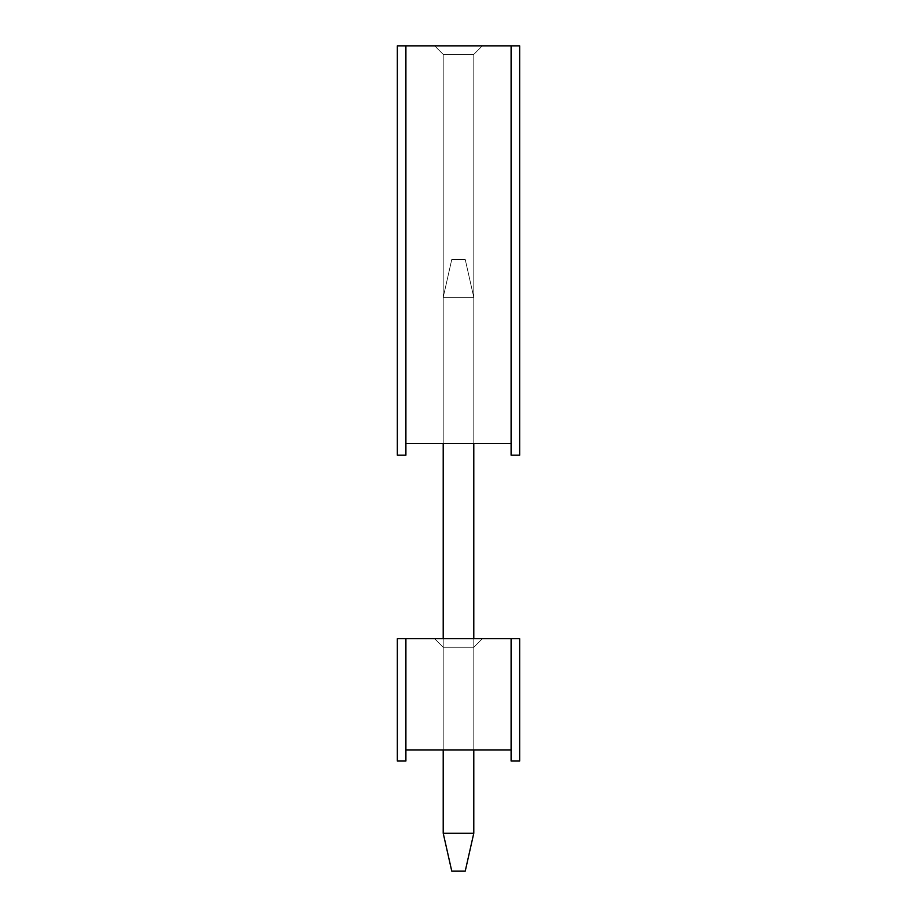 <?xml version="1.0" encoding="UTF-8"?>
<svg xmlns="http://www.w3.org/2000/svg" width="917" height="917" viewBox="0 0 917 917"><rect width="100%" height="100%" fill="white"/><g stroke="black" fill="none" stroke-linecap="round" stroke-linejoin="round"><path stroke-width="0.69" stroke-dasharray="4.58 3.44" d="M465.228 871.15L451.772 871.15L465.228 871.15L473.791 833.221L473.791 297.383L443.209 297.383L443.209 833.221L473.791 833.221L443.209 833.221L443.209 297.383L473.791 297.383L473.791 833.221L473.791 297.383L473.791 833.221L465.228 871.15L451.772 871.15L443.209 833.221L443.209 297.383L443.209 833.221L473.791 833.221L465.228 871.15L473.791 833.221L443.209 833.221L451.772 871.15L465.228 871.15L451.772 871.15L443.209 833.221L451.772 871.15L465.228 871.15L473.791 833.221L473.791 297.383L465.228 259.454L451.772 259.454L465.228 259.454L473.791 297.383L465.228 259.454L451.772 259.454L443.209 297.383L473.791 297.383L443.209 297.383L451.772 259.454L465.228 259.454L473.791 297.383L443.209 297.383L451.772 259.454L443.209 297.383L443.209 833.221L473.791 833.221L443.209 833.221L443.209 297.383L473.791 297.383L473.791 833.221L473.791 297.383L473.791 833.221L465.228 871.15L451.772 871.15L443.209 833.221L443.209 297.383L443.209 833.221L473.791 833.221L465.228 871.15L473.791 833.221L443.209 833.221L451.772 871.15L465.228 871.15L451.772 871.15L443.209 833.221L451.772 871.15L465.228 871.15L473.791 833.221L473.791 297.383L465.228 259.454L451.772 259.454L465.228 259.454L473.791 297.383L465.228 259.454L451.772 259.454L443.209 297.383L473.791 297.383L443.209 297.383L451.772 259.454L465.228 259.454L473.791 297.383L443.209 297.383L451.772 259.454L443.209 297.383L443.209 833.221L473.791 833.221L443.209 833.221L443.209 297.383L473.791 297.383L473.791 833.221L473.791 297.383L473.791 833.221L465.228 871.15L451.772 871.15L443.209 833.221L443.209 297.383L443.209 833.221L473.791 833.221L465.228 871.15L473.791 833.221L443.209 833.221L451.772 871.15L465.228 871.15L451.772 871.15L443.209 833.221L451.772 871.15L465.228 871.15L473.791 833.221L473.791 297.383L465.228 259.454L451.772 259.454L465.228 259.454L473.791 297.383L465.228 259.454L451.772 259.454L443.209 297.383L473.791 297.383L443.209 297.383L451.772 259.454L465.228 259.454L473.791 297.383L443.209 297.383L451.772 259.454L443.209 297.383L443.209 833.221L473.791 833.221L443.209 833.221L443.209 297.383L473.791 297.383L473.791 833.221L473.791 297.383L473.791 833.221L465.228 871.15L451.772 871.15L443.209 833.221L443.209 297.383L443.209 833.221L473.791 833.221L465.228 871.15L473.791 833.221L443.209 833.221L451.772 871.15L465.228 871.15L451.772 871.15L443.209 833.221L451.772 871.15L465.228 871.15L473.791 833.221L473.791 297.383L465.228 259.454L451.772 259.454L465.228 259.454L473.791 297.383L465.228 259.454L451.772 259.454L443.209 297.383L473.791 297.383L443.209 297.383L451.772 259.454L465.228 259.454L473.791 297.383L443.209 297.383L451.772 259.454L443.209 297.383L443.209 833.221L473.791 833.221L443.209 833.221L443.209 297.383L473.791 297.383L473.791 833.221L473.791 297.383L473.791 833.221L465.228 871.15L451.772 871.15L443.209 833.221L443.209 297.383L443.209 833.221L473.791 833.221L465.228 871.15L473.791 833.221L443.209 833.221L451.772 871.15L465.228 871.15L451.772 871.15L443.209 833.221L451.772 871.15L465.228 871.15L473.791 833.221L473.791 297.383L465.228 259.454L451.772 259.454L465.228 259.454L473.791 297.383L465.228 259.454L451.772 259.454L443.209 297.383L473.791 297.383L443.209 297.383L451.772 259.454L465.228 259.454L473.791 297.383L443.209 297.383L451.772 259.454L443.209 297.383L443.209 833.221L473.791 833.221L443.209 833.221L443.209 297.383L473.791 297.383L473.791 833.221L473.791 297.383L473.791 833.221L465.228 871.15L451.772 871.15L443.209 833.221L443.209 297.383L443.209 833.221L473.791 833.221L465.228 871.15L473.791 833.221L443.209 833.221L451.772 871.15L465.228 871.15L451.772 871.15L443.209 833.221L451.772 871.15L465.228 871.15L473.791 833.221L473.791 297.383L465.228 259.454L451.772 259.454L465.228 259.454L473.791 297.383L465.228 259.454L451.772 259.454L443.209 297.383L473.791 297.383L443.209 297.383L451.772 259.454L465.228 259.454L473.791 297.383L443.209 297.383L451.772 259.454L443.209 297.383L443.209 833.221L473.791 833.221L443.209 833.221L443.209 297.383L473.791 297.383L473.791 833.221L473.791 297.383L473.791 833.221L465.228 871.15L451.772 871.15L443.209 833.221L443.209 297.383L443.209 833.221L473.791 833.221L465.228 871.15L473.791 833.221L443.209 833.221L451.772 871.15L465.228 871.15L451.772 871.15L443.209 833.221L451.772 871.15L465.228 871.15L473.791 833.221L473.791 297.383L465.228 259.454L451.772 259.454L465.228 259.454L473.791 297.383L465.228 259.454L451.772 259.454L443.209 297.383L473.791 297.383L443.209 297.383L451.772 259.454L465.228 259.454L473.791 297.383L443.209 297.383L451.772 259.454L443.209 297.383L443.209 833.221L473.791 833.221L443.209 833.221L443.209 297.383L473.791 297.383L473.791 833.221L473.791 297.383L473.791 833.221L465.228 871.15L451.772 871.15L443.209 833.221L443.209 297.383L443.209 833.221L473.791 833.221L465.228 871.15L473.791 833.221L443.209 833.221L451.772 871.15L465.228 871.15L451.772 871.15L443.209 833.221L451.772 871.15L465.228 871.15L473.791 833.221L473.791 297.383L465.228 259.454L451.772 259.454L465.228 259.454L473.791 297.383L465.228 259.454L451.772 259.454L443.209 297.383L473.791 297.383L443.209 297.383L451.772 259.454L465.228 259.454L473.791 297.383L443.209 297.383L451.772 259.454L443.209 297.383L443.209 833.221L473.791 833.221L443.209 833.221L443.209 297.383L473.791 297.383L473.791 833.221L473.791 297.383L473.791 833.221L465.228 871.15L451.772 871.15L443.209 833.221L443.209 297.383L443.209 833.221L473.791 833.221L465.228 871.15L473.791 833.221L443.209 833.221L451.772 871.15L465.228 871.15L473.791 833.221L443.209 833.221L451.772 871.15L443.209 833.221L443.209 297.383L473.791 297.383L465.228 259.454L451.772 259.454L465.228 259.454L473.791 297.383L465.228 259.454L451.772 259.454L443.209 297.383L451.772 259.454L465.228 259.454L473.791 297.383L443.209 297.383L451.772 259.454L443.209 297.383L443.209 443.438L443.209 54.412L473.791 54.412L473.791 443.438L473.791 54.412L473.791 443.438L443.209 443.438L443.209 54.412L443.209 443.438L443.209 54.412L473.791 54.412L473.791 443.438L443.209 443.438L473.791 443.438L443.209 443.438L443.209 54.412L473.791 54.412L482.353 45.85L434.647 45.85L482.353 45.85L434.647 45.85L443.209 54.412L434.647 45.85L443.209 54.412L473.791 54.412L482.353 45.85L473.791 54.412L482.353 45.85L434.647 45.85L443.209 54.412L473.791 54.412L473.791 443.438L473.791 297.383L443.209 297.383L473.791 297.383L473.791 833.221L473.791 54.412L473.791 443.438L443.209 443.438L443.209 54.412L443.209 443.438L443.209 54.412L473.791 54.412L473.791 443.438L443.209 443.438L473.791 443.438L443.209 443.438L443.209 54.412L473.791 54.412L482.353 45.85L434.647 45.85L482.353 45.85L434.647 45.85L443.209 54.412L434.647 45.85L443.209 54.412L473.791 54.412L482.353 45.85L473.791 54.412L482.353 45.85L434.647 45.85L443.209 54.412L473.791 54.412L473.791 443.438L473.791 54.412L473.791 443.438L443.209 443.438L443.209 54.412L443.209 443.438L443.209 54.412L473.791 54.412L473.791 443.438L443.209 443.438L473.791 443.438L443.209 443.438L443.209 54.412L473.791 54.412L482.353 45.85L434.647 45.85L482.353 45.85L434.647 45.85L443.209 54.412L434.647 45.85L443.209 54.412L473.791 54.412L482.353 45.85L473.791 54.412L482.353 45.85L434.647 45.85L443.209 54.412L473.791 54.412L473.791 443.438L473.791 54.412L473.791 443.438L443.209 443.438L443.209 54.412L443.209 443.438L443.209 54.412L473.791 54.412L473.791 443.438L443.209 443.438L473.791 443.438L443.209 443.438L443.209 54.412L473.791 54.412L482.353 45.85L434.647 45.85L482.353 45.85L434.647 45.85L443.209 54.412L434.647 45.85L443.209 54.412L473.791 54.412L482.353 45.85L473.791 54.412L482.353 45.85L434.647 45.85L443.209 54.412L473.791 54.412L473.791 443.438L473.791 54.412L473.791 443.438L443.209 443.438L443.209 54.412L443.209 443.438L443.209 54.412L473.791 54.412L473.791 443.438L443.209 443.438L473.791 443.438L443.209 443.438L443.209 54.412L473.791 54.412L482.353 45.85L434.647 45.85L482.353 45.85L434.647 45.85L443.209 54.412L434.647 45.85L443.209 54.412L473.791 54.412L482.353 45.85L473.791 54.412L482.353 45.85L434.647 45.85L443.209 54.412L473.791 54.412L473.791 443.438L473.791 54.412L473.791 443.438L443.209 443.438L443.209 54.412L443.209 443.438L443.209 54.412L473.791 54.412L473.791 443.438L443.209 443.438L473.791 443.438L443.209 443.438L443.209 54.412L473.791 54.412L482.353 45.85L434.647 45.85L482.353 45.85L434.647 45.85L443.209 54.412L434.647 45.85L443.209 54.412L473.791 54.412L482.353 45.85L473.791 54.412L482.353 45.85L434.647 45.85L443.209 54.412L473.791 54.412L473.791 443.438L473.791 54.412L473.791 443.438L443.209 443.438L443.209 54.412L443.209 443.438L443.209 54.412L473.791 54.412L473.791 443.438L443.209 443.438L473.791 443.438L443.209 443.438L443.209 54.412L473.791 54.412L482.353 45.85L434.647 45.85L482.353 45.85L434.647 45.85L443.209 54.412L434.647 45.85L443.209 54.412L473.791 54.412L482.353 45.85L473.791 54.412L482.353 45.85L434.647 45.85L443.209 54.412L473.791 54.412L473.791 443.438L473.791 54.412L473.791 443.438L443.209 443.438L443.209 54.412L443.209 443.438L443.209 54.412L473.791 54.412L473.791 443.438L443.209 443.438L473.791 443.438L443.209 443.438L443.209 54.412L473.791 54.412L482.353 45.85L434.647 45.85L482.353 45.85L434.647 45.85L443.209 54.412L434.647 45.85L443.209 54.412L473.791 54.412L482.353 45.85L473.791 54.412L482.353 45.85L434.647 45.85L443.209 54.412L473.791 54.412L473.791 443.438L473.791 54.412L473.791 443.438L443.209 443.438L443.209 54.412L443.209 443.438L443.209 54.412L473.791 54.412L473.791 443.438L443.209 443.438L473.791 443.438L443.209 443.438L443.209 54.412L473.791 54.412L482.353 45.85L434.647 45.85L482.353 45.85L434.647 45.85L443.209 54.412L434.647 45.85L443.209 54.412L473.791 54.412L482.353 45.85L473.791 54.412L482.353 45.85L434.647 45.85L443.209 54.412L473.791 54.412L473.791 443.438L473.791 54.412L473.791 443.438L443.209 443.438L443.209 54.412L443.209 443.438L443.209 54.412L473.791 54.412L473.791 443.438L443.209 443.438L473.791 443.438L443.209 443.438L443.209 297.383L473.791 297.383L465.228 259.454L451.772 259.454L465.228 259.454L473.791 297.383L465.228 259.454L451.772 259.454L443.209 297.383L451.772 259.454L465.228 259.454L473.791 297.383L443.209 297.383L451.772 259.454L443.209 297.383L443.209 833.221L451.772 871.15L465.228 871.15L473.791 833.221L443.209 833.221L451.772 871.15L465.228 871.15M397.336 761.041L405.899 761.041L397.336 761.041L397.336 638.702L519.664 638.702L397.336 638.702L397.336 761.041L397.336 638.702L511.101 638.702L511.101 750.014L405.899 750.014L405.899 638.702L405.899 750.014L511.101 750.014L511.101 638.702L405.899 638.702L405.899 761.041L397.336 761.041L405.899 761.041L405.899 638.702L397.336 638.702L397.336 761.041L405.899 761.041L405.899 750.014L405.899 761.041L397.336 761.041L397.336 638.702L511.101 638.702L511.101 761.041L519.664 761.041L511.101 761.041L519.664 761.041L519.664 638.702L519.664 761.041L519.664 638.702L511.101 638.702L519.664 638.702L519.664 761.041L511.101 761.041L511.101 638.702L397.336 638.702L397.336 761.041L397.336 638.702L511.101 638.702L511.101 750.014L405.899 750.014L511.101 750.014L511.101 761.041L511.101 750.014L405.899 750.014L405.899 638.702L405.899 750.014L511.101 750.014L511.101 638.702L405.899 638.702L405.899 761.041L397.336 761.041L405.899 761.041L405.899 638.702L397.336 638.702L397.336 761.041L405.899 761.041L405.899 750.014L405.899 761.041L397.336 761.041L397.336 638.702L511.101 638.702L511.101 761.041L519.664 761.041L511.101 761.041L519.664 761.041L519.664 638.702L519.664 761.041L519.664 638.702L511.101 638.702L519.664 638.702L519.664 761.041L511.101 761.041L511.101 638.702L397.336 638.702L397.336 761.041L397.336 638.702L511.101 638.702L511.101 750.014L405.899 750.014L511.101 750.014L511.101 761.041L511.101 750.014L405.899 750.014L405.899 638.702L405.899 750.014L511.101 750.014L511.101 638.702L405.899 638.702L405.899 761.041L397.336 761.041L405.899 761.041L405.899 638.702L397.336 638.702L397.336 761.041L405.899 761.041L405.899 750.014L405.899 761.041L397.336 761.041L397.336 638.702L511.101 638.702L511.101 761.041L519.664 761.041L511.101 761.041L519.664 761.041L519.664 638.702L519.664 761.041L519.664 638.702L511.101 638.702L519.664 638.702L519.664 761.041L511.101 761.041L511.101 638.702L397.336 638.702L397.336 761.041L397.336 638.702L511.101 638.702L511.101 750.014L405.899 750.014L511.101 750.014L511.101 761.041L511.101 750.014L405.899 750.014L405.899 638.702L405.899 750.014L511.101 750.014L511.101 638.702L405.899 638.702L405.899 761.041L397.336 761.041L405.899 761.041L405.899 638.702L397.336 638.702L397.336 761.041L405.899 761.041L405.899 750.014L405.899 761.041L397.336 761.041L397.336 638.702L511.101 638.702L511.101 761.041L519.664 761.041L511.101 761.041L519.664 761.041L519.664 638.702L519.664 761.041L519.664 638.702L511.101 638.702L519.664 638.702L519.664 761.041L511.101 761.041L511.101 638.702L397.336 638.702L397.336 761.041L397.336 638.702L511.101 638.702L511.101 750.014L405.899 750.014L511.101 750.014L511.101 761.041L511.101 750.014L405.899 750.014L405.899 638.702L405.899 750.014L511.101 750.014L511.101 638.702L405.899 638.702L405.899 761.041L397.336 761.041L405.899 761.041L405.899 638.702L397.336 638.702L397.336 761.041L405.899 761.041L405.899 750.014L405.899 761.041L397.336 761.041L397.336 638.702L511.101 638.702L511.101 761.041L519.664 761.041L511.101 761.041L519.664 761.041L519.664 638.702L519.664 761.041L519.664 638.702L511.101 638.702L519.664 638.702L519.664 761.041L511.101 761.041L511.101 638.702L397.336 638.702L397.336 761.041L397.336 638.702L511.101 638.702L511.101 750.014L405.899 750.014L511.101 750.014L511.101 761.041L511.101 750.014L405.899 750.014L405.899 638.702L405.899 750.014L511.101 750.014L511.101 638.702L405.899 638.702L405.899 761.041L397.336 761.041L405.899 761.041L405.899 638.702L397.336 638.702L397.336 761.041L405.899 761.041L405.899 750.014L405.899 761.041L397.336 761.041L397.336 638.702L511.101 638.702L511.101 761.041L519.664 761.041L511.101 761.041L519.664 761.041L519.664 638.702L519.664 761.041L519.664 638.702L511.101 638.702L519.664 638.702L519.664 761.041L511.101 761.041L511.101 638.702L397.336 638.702L397.336 761.041L397.336 638.702L511.101 638.702L511.101 750.014L405.899 750.014L511.101 750.014L511.101 761.041L511.101 750.014L405.899 750.014L405.899 638.702L405.899 750.014L511.101 750.014L511.101 638.702L405.899 638.702L405.899 761.041L397.336 761.041L405.899 761.041L405.899 638.702L397.336 638.702L397.336 761.041L405.899 761.041L405.899 750.014L405.899 761.041L397.336 761.041L397.336 638.702L511.101 638.702L511.101 761.041L519.664 761.041L511.101 761.041L519.664 761.041L519.664 638.702L519.664 761.041L519.664 638.702L511.101 638.702L519.664 638.702L519.664 761.041L511.101 761.041L511.101 638.702L397.336 638.702L397.336 761.041L397.336 638.702L511.101 638.702L511.101 750.014L405.899 750.014L511.101 750.014L511.101 761.041L511.101 750.014L405.899 750.014L405.899 638.702L405.899 750.014L511.101 750.014L511.101 638.702L405.899 638.702L405.899 761.041L397.336 761.041L405.899 761.041L405.899 638.702L397.336 638.702L397.336 761.041L405.899 761.041L405.899 750.014L405.899 761.041L397.336 761.041L397.336 638.702L511.101 638.702L511.101 761.041L519.664 761.041L511.101 761.041L519.664 761.041L519.664 638.702L519.664 761.041L519.664 638.702L511.101 638.702L519.664 638.702L519.664 761.041L511.101 761.041L511.101 638.702L397.336 638.702L397.336 761.041L397.336 638.702L511.101 638.702L511.101 750.014L405.899 750.014L511.101 750.014L511.101 761.041L511.101 750.014L405.899 750.014L405.899 638.702L405.899 750.014L511.101 750.014L511.101 638.702L405.899 638.702L405.899 761.041L397.336 761.041L405.899 761.041L405.899 638.702L397.336 638.702L397.336 761.041L405.899 761.041L405.899 750.014L405.899 761.041L397.336 761.041L397.336 638.702L397.336 761.041M434.647 638.702L482.353 638.702L434.647 638.702L443.209 647.264L443.209 750.014L473.791 750.014L473.791 647.264L473.791 750.014L473.791 647.264L443.209 647.264L443.209 750.014L443.209 647.264L443.209 750.014L473.791 750.014L473.791 647.264L443.209 647.264L434.647 638.702L482.353 638.702L473.791 647.264L443.209 647.264L434.647 638.702L482.353 638.702L473.791 647.264L443.209 647.264L434.647 638.702L482.353 638.702L473.791 647.264L482.353 638.702L434.647 638.702L443.209 647.264L443.209 750.014L473.791 750.014L443.209 750.014L473.791 750.014L473.791 638.702L473.791 750.014L473.791 647.264L473.791 750.014L473.791 647.264L443.209 647.264L443.209 750.014L443.209 647.264L443.209 750.014L473.791 750.014L473.791 647.264L443.209 647.264L434.647 638.702L482.353 638.702L473.791 647.264L443.209 647.264L434.647 638.702L482.353 638.702L473.791 647.264L443.209 647.264L434.647 638.702L482.353 638.702L473.791 647.264L482.353 638.702L434.647 638.702L443.209 647.264L443.209 750.014L473.791 750.014L443.209 750.014L473.791 750.014L473.791 647.264L473.791 750.014L473.791 647.264L443.209 647.264L443.209 750.014L443.209 647.264L443.209 750.014L473.791 750.014L473.791 647.264L443.209 647.264L434.647 638.702L482.353 638.702L473.791 647.264L443.209 647.264L434.647 638.702L482.353 638.702L473.791 647.264L443.209 647.264L434.647 638.702L482.353 638.702L473.791 647.264L482.353 638.702L434.647 638.702L443.209 647.264L443.209 750.014L473.791 750.014L443.209 750.014L473.791 750.014L473.791 647.264L473.791 750.014L473.791 647.264L443.209 647.264L443.209 750.014L443.209 647.264L443.209 750.014L473.791 750.014L473.791 647.264L443.209 647.264L434.647 638.702L482.353 638.702L473.791 647.264L443.209 647.264L434.647 638.702L482.353 638.702L473.791 647.264L443.209 647.264L434.647 638.702L482.353 638.702L473.791 647.264L482.353 638.702L434.647 638.702L443.209 647.264L443.209 750.014L473.791 750.014L443.209 750.014L473.791 750.014L473.791 647.264L473.791 750.014L473.791 647.264L443.209 647.264L443.209 750.014L443.209 647.264L443.209 750.014L473.791 750.014L473.791 647.264L443.209 647.264L434.647 638.702L482.353 638.702L473.791 647.264L443.209 647.264L434.647 638.702L482.353 638.702L473.791 647.264L443.209 647.264L434.647 638.702L482.353 638.702L473.791 647.264L482.353 638.702L434.647 638.702L443.209 647.264L443.209 750.014L473.791 750.014L443.209 750.014L473.791 750.014L473.791 647.264L473.791 750.014L473.791 647.264L443.209 647.264L443.209 750.014L443.209 647.264L443.209 750.014L473.791 750.014L473.791 647.264L443.209 647.264L434.647 638.702L482.353 638.702L473.791 647.264L443.209 647.264L434.647 638.702L482.353 638.702L473.791 647.264L443.209 647.264L434.647 638.702L482.353 638.702L473.791 647.264L482.353 638.702L434.647 638.702L443.209 647.264L443.209 750.014L473.791 750.014L443.209 750.014L473.791 750.014L473.791 647.264L473.791 750.014L473.791 647.264L443.209 647.264L443.209 750.014L443.209 647.264L443.209 750.014L473.791 750.014L473.791 647.264L443.209 647.264L434.647 638.702L482.353 638.702L473.791 647.264L443.209 647.264L434.647 638.702L482.353 638.702L473.791 647.264L443.209 647.264L434.647 638.702L482.353 638.702L473.791 647.264L482.353 638.702L434.647 638.702L443.209 647.264L443.209 750.014L473.791 750.014L443.209 750.014L473.791 750.014L473.791 647.264L473.791 750.014L473.791 647.264L443.209 647.264L443.209 750.014L443.209 647.264L443.209 750.014L473.791 750.014L473.791 647.264L443.209 647.264L434.647 638.702L482.353 638.702L473.791 647.264L443.209 647.264L434.647 638.702L482.353 638.702L473.791 647.264L443.209 647.264L434.647 638.702L482.353 638.702L473.791 647.264L482.353 638.702L434.647 638.702L443.209 647.264L443.209 750.014L473.791 750.014L443.209 750.014L473.791 750.014L473.791 647.264L473.791 750.014L473.791 647.264L443.209 647.264L443.209 750.014L443.209 647.264L443.209 750.014L473.791 750.014L473.791 647.264L443.209 647.264L434.647 638.702L482.353 638.702L473.791 647.264L443.209 647.264L434.647 638.702L482.353 638.702L473.791 647.264L443.209 647.264L434.647 638.702L482.353 638.702L473.791 647.264L482.353 638.702L434.647 638.702L443.209 647.264L443.209 750.014L473.791 750.014L443.209 750.014L473.791 750.014L473.791 647.264L473.791 750.014L473.791 647.264L443.209 647.264L443.209 750.014L443.209 647.264L443.209 750.014L473.791 750.014L473.791 647.264L443.209 647.264L434.647 638.702L482.353 638.702L473.791 647.264L443.209 647.264L434.647 638.702L482.353 638.702L473.791 647.264L443.209 647.264L434.647 638.702M397.336 455.199L405.899 455.199L397.336 455.199L397.336 45.85L405.899 45.85L397.336 45.85L397.336 455.199L405.899 455.199L405.899 45.85L519.664 45.85L511.101 45.85L511.101 443.438L405.899 443.438L511.101 443.438L511.101 45.85L405.899 45.85L405.899 443.438L405.899 45.85L397.336 45.85L397.336 455.199L397.336 45.85L405.899 45.85L405.899 455.199L397.336 455.199L405.899 455.199L405.899 443.438L405.899 455.199L397.336 455.199L397.336 45.85L405.899 45.85L397.336 45.85L397.336 455.199L405.899 455.199L405.899 443.438L511.101 443.438L511.101 455.199L519.664 455.199L511.101 455.199L519.664 455.199L519.664 45.85L519.664 455.199L519.664 45.85L511.101 45.85L511.101 443.438L511.101 45.85L519.664 45.85L519.664 455.199L511.101 455.199L511.101 443.438L405.899 443.438L405.899 45.85L519.664 45.85L511.101 45.85L511.101 455.199L511.101 443.438L405.899 443.438L511.101 443.438L511.101 45.85L405.899 45.85L405.899 443.438L405.899 45.85L397.336 45.85L397.336 455.199L397.336 45.85L405.899 45.85L405.899 455.199L397.336 455.199L405.899 455.199L405.899 443.438L405.899 455.199L397.336 455.199L397.336 45.85L405.899 45.85L397.336 45.85L397.336 455.199L405.899 455.199L405.899 443.438L511.101 443.438L511.101 455.199L519.664 455.199L511.101 455.199L519.664 455.199L519.664 45.85L519.664 455.199L519.664 45.85L511.101 45.85L511.101 443.438L511.101 45.85L519.664 45.85L519.664 455.199L511.101 455.199L511.101 443.438L405.899 443.438L405.899 45.85L519.664 45.85L511.101 45.85L511.101 455.199L511.101 443.438L405.899 443.438L511.101 443.438L511.101 45.85L405.899 45.85L405.899 443.438L405.899 45.85L397.336 45.85L397.336 455.199L397.336 45.85L405.899 45.85L405.899 455.199L397.336 455.199L405.899 455.199L405.899 443.438L405.899 455.199L397.336 455.199L397.336 45.85L405.899 45.85L397.336 45.85L397.336 455.199L405.899 455.199L405.899 443.438L511.101 443.438L511.101 455.199L519.664 455.199L511.101 455.199L519.664 455.199L519.664 45.85L519.664 455.199L519.664 45.85L511.101 45.85L511.101 443.438L511.101 45.85L519.664 45.85L519.664 455.199L511.101 455.199L511.101 443.438L405.899 443.438L405.899 45.85L519.664 45.85L511.101 45.85L511.101 455.199L511.101 443.438L405.899 443.438L511.101 443.438L511.101 45.85L405.899 45.85L405.899 443.438L405.899 45.85L397.336 45.85L397.336 455.199L397.336 45.85L405.899 45.85L405.899 455.199L397.336 455.199L405.899 455.199L405.899 443.438L405.899 455.199L397.336 455.199L397.336 45.85L405.899 45.85L397.336 45.85L397.336 455.199L405.899 455.199L405.899 443.438L511.101 443.438L511.101 455.199L519.664 455.199L511.101 455.199L519.664 455.199L519.664 45.85L519.664 455.199L519.664 45.85L511.101 45.85L511.101 443.438L511.101 45.85L519.664 45.85L519.664 455.199L511.101 455.199L511.101 443.438L405.899 443.438L405.899 45.85L519.664 45.85L511.101 45.85L511.101 455.199L511.101 443.438L405.899 443.438L511.101 443.438L511.101 45.85L405.899 45.85L405.899 443.438L405.899 45.85L397.336 45.85L397.336 455.199L397.336 45.85L405.899 45.85L405.899 455.199L397.336 455.199L405.899 455.199L405.899 443.438L405.899 455.199L397.336 455.199L397.336 45.85L405.899 45.85L397.336 45.85L397.336 455.199L405.899 455.199L405.899 443.438L511.101 443.438L511.101 455.199L519.664 455.199L511.101 455.199L519.664 455.199L519.664 45.85L519.664 455.199L519.664 45.85L511.101 45.85L511.101 443.438L511.101 45.85L519.664 45.85L519.664 455.199L511.101 455.199L511.101 443.438L405.899 443.438L405.899 45.85L519.664 45.85L511.101 45.85L511.101 455.199L511.101 443.438L405.899 443.438L511.101 443.438L511.101 45.85L405.899 45.85L405.899 443.438L405.899 45.85L397.336 45.85L397.336 455.199L397.336 45.85L405.899 45.85L405.899 455.199L397.336 455.199L405.899 455.199L405.899 443.438L405.899 455.199L397.336 455.199L397.336 45.85L405.899 45.85L397.336 45.85L397.336 455.199L405.899 455.199L405.899 443.438L511.101 443.438L511.101 455.199L519.664 455.199L511.101 455.199L519.664 455.199L519.664 45.85L519.664 455.199L519.664 45.85L511.101 45.85L511.101 443.438L511.101 45.85L519.664 45.85L519.664 455.199L511.101 455.199L511.101 443.438L405.899 443.438L405.899 45.85L519.664 45.85L511.101 45.85L511.101 455.199L511.101 443.438L405.899 443.438L511.101 443.438L511.101 45.85L405.899 45.85L405.899 443.438L405.899 45.85L397.336 45.85L397.336 455.199L397.336 45.85L405.899 45.85L405.899 455.199L397.336 455.199L405.899 455.199L405.899 443.438L405.899 455.199L397.336 455.199L397.336 45.85L405.899 45.85L397.336 45.85L397.336 455.199L405.899 455.199L405.899 443.438L511.101 443.438L511.101 455.199L519.664 455.199L511.101 455.199L519.664 455.199L519.664 45.85L519.664 455.199L519.664 45.85L511.101 45.85L511.101 443.438L511.101 45.85L519.664 45.85L519.664 455.199L511.101 455.199L511.101 443.438L405.899 443.438L405.899 45.85L519.664 45.85L511.101 45.85L511.101 455.199L511.101 443.438L405.899 443.438L511.101 443.438L511.101 45.85L405.899 45.85L405.899 443.438L405.899 45.85L397.336 45.85L397.336 455.199L397.336 45.85L405.899 45.85L405.899 455.199L397.336 455.199L405.899 455.199L405.899 443.438L405.899 455.199L397.336 455.199L397.336 45.85L405.899 45.85L397.336 45.85L397.336 455.199L405.899 455.199L405.899 443.438L511.101 443.438L511.101 455.199L519.664 455.199L511.101 455.199L519.664 455.199L519.664 45.85L519.664 455.199L519.664 45.85L511.101 45.85L511.101 443.438L511.101 45.85L519.664 45.85L519.664 455.199L511.101 455.199L511.101 443.438L405.899 443.438L405.899 45.85L519.664 45.85L511.101 45.85L511.101 455.199L511.101 443.438L405.899 443.438L511.101 443.438L511.101 45.85L405.899 45.85L405.899 443.438L405.899 45.85L397.336 45.85L397.336 455.199L397.336 45.85L405.899 45.85L405.899 455.199L397.336 455.199L405.899 455.199L405.899 443.438L405.899 455.199L397.336 455.199L397.336 45.85L397.336 455.199M443.209 638.702L443.209 750.014L473.791 750.014L443.209 750.014L443.209 638.702M519.664 761.041L511.101 761.041L519.664 761.041L519.664 638.702L519.664 761.041L519.664 638.702L511.101 638.702L511.101 761.041L519.664 761.041L511.101 761.041L511.101 638.702L519.664 638.702L519.664 761.041L511.101 761.041L511.101 750.014L405.899 750.014L511.101 750.014L511.101 761.041L519.664 761.041L519.664 638.702L397.336 638.702L511.101 638.702L511.101 750.014L405.899 750.014L405.899 638.702L405.899 761.041L405.899 750.014L511.101 750.014L511.101 761.041L511.101 638.702L519.664 638.702L519.664 761.041M482.353 638.702L473.791 647.264L482.353 638.702M519.664 455.199L511.101 455.199L519.664 455.199L519.664 45.85L519.664 455.199L519.664 45.85L511.101 45.85L511.101 455.199L519.664 455.199L511.101 455.199L511.101 45.85L519.664 45.85L519.664 455.199L511.101 455.199L511.101 443.438L405.899 443.438L511.101 443.438L511.101 455.199L519.664 455.199L519.664 45.85L397.336 45.85L511.101 45.85L511.101 443.438L405.899 443.438L405.899 45.85L405.899 455.199L405.899 443.438L511.101 443.438L511.101 455.199L511.101 45.85L519.664 45.85L519.664 455.199M482.353 45.85L434.647 45.85L482.353 45.85L434.647 45.85L443.209 54.412L473.791 54.412L482.353 45.85L473.791 54.412L482.353 45.85L434.647 45.85L443.209 54.412L434.647 45.85L443.209 54.412L473.791 54.412L482.353 45.85"/><path stroke-width="1.38" d="M465.228 871.15L451.772 871.15L443.209 833.221L473.791 833.221L473.791 750.014L473.791 833.221L465.228 871.15L473.791 833.221L443.209 833.221L443.209 750.014L443.209 833.221L451.772 871.15L465.228 871.15M443.209 443.438L443.209 638.702L443.209 443.438M473.791 638.702L473.791 443.438L473.791 638.702M397.336 761.041L405.899 761.041L397.336 761.041L397.336 638.702L519.664 638.702L519.664 761.041L511.101 761.041L519.664 761.041L519.664 638.702L405.899 638.702L405.899 750.014L511.101 750.014L511.101 638.702L511.101 761.041L511.101 750.014L405.899 750.014L405.899 761.041L405.899 638.702L397.336 638.702L397.336 761.041M397.336 455.199L405.899 455.199L397.336 455.199L397.336 45.85L519.664 45.85L519.664 455.199L511.101 455.199L519.664 455.199L519.664 45.85L405.899 45.85L405.899 443.438L511.101 443.438L511.101 45.85L511.101 455.199L511.101 443.438L405.899 443.438L405.899 455.199L405.899 45.85L397.336 45.85L397.336 455.199"/></g></svg>
